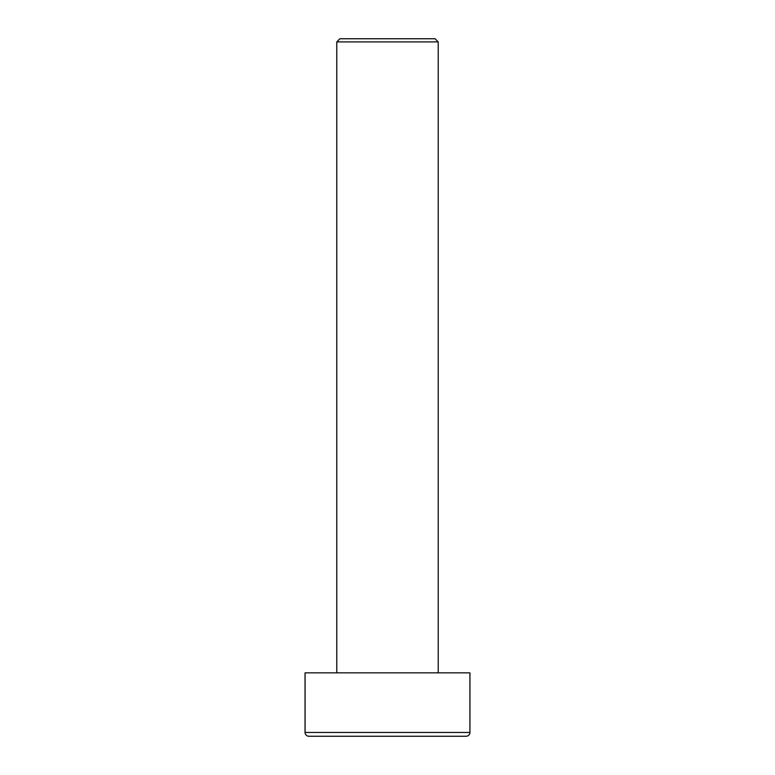 <?xml version="1.0" encoding="UTF-8"?>
<svg xmlns="http://www.w3.org/2000/svg" width="775" height="775" viewBox="0 0 775 775"><rect width="100%" height="100%" fill="white"/><g stroke="black" fill="none" stroke-linecap="round" stroke-linejoin="round"><path stroke-width="1.16" d="M336.776 41.918L339.944 38.75L435.056 38.75L438.224 41.918L336.776 41.918L336.776 672.845M438.224 41.918L438.224 672.845M305.069 732.443A3.807 3.807 0 0 0 308.876 736.25L466.124 736.25A3.807 3.807 0 0 0 469.931 732.443L469.931 672.845L305.069 672.845L305.069 732.443L469.931 732.443"/></g></svg>
